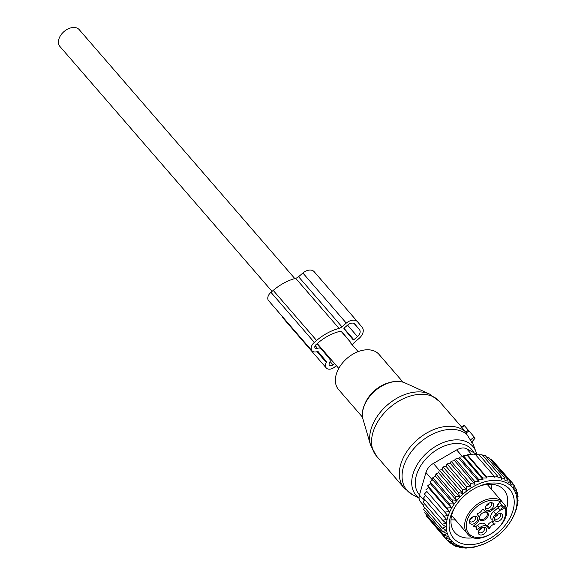 <?xml version="1.0" encoding="UTF-8"?>
<svg xmlns="http://www.w3.org/2000/svg" width="577" height="577" viewBox="0 0 577 577"><rect width="100%" height="100%" fill="white"/><g stroke="black" fill="none" stroke-linecap="round" stroke-linejoin="round"><path stroke-width="0.87" d="M461.441 426.915L464.124 425.343L464.384 425.638L461.766 427.377L465.567 431.762M468.308 430.161L464.384 425.638M465.408 431.856L468.329 430.146L468.95 430.86L466.065 433.132L471.661 442.097M475.066 438.051L468.95 430.86M362.587 417.272L338.526 389.489A26.787 17.959 -40.9 0 1 358.49 351.508A26.787 17.959 -40.9 0 1 379.024 354.415L403.085 382.198M465.819 432.137L466.065 433.132M272.055 291.385L59.921 46.463A12.802 8.583 -40.9 0 1 58.825 39.279A12.802 8.583 -40.9 0 1 68.187 28.85A12.802 8.583 -40.9 0 1 79.273 29.708L294.811 278.561M501.521 518.961A4.775 3.202 -40.9 0 1 496.92 521.42A4.775 3.202 -40.9 0 1 494.359 518.867A4.775 3.202 -40.9 0 1 495.549 515.975A4.775 3.202 -40.9 0 1 500.519 513.537A4.775 3.202 -40.9 0 1 501.521 518.961M499.66 513.537A3.57 2.395 -40.9 0 1 500.223 513.956A3.57 2.395 -40.9 0 1 499.754 517.41A3.57 2.395 -40.9 0 1 494.821 518.636A3.57 2.395 -40.9 0 1 494.489 518.016M498.182 513.941A3.57 2.395 -40.9 0 1 497.59 514.908A3.57 2.395 -40.9 0 1 495.095 516.617M486.815 526.08A0.599 0.397 139.1 0 0 487.615 525.597A4.76 3.195 139.1 0 1 492.195 521.709A0.599 0.397 139.1 0 0 492.736 520.843L493.544 521.709A6.549 4.392 -40.9 0 1 495.73 514.085L500.273 510.227A17.858 11.973 -40.9 0 1 500.764 509.823L502.697 507.356A4.465 2.993 -40.9 0 0 503.447 506.801L504.536 508.085A5.655 3.794 -40.9 0 1 500.764 509.823M494.907 523.346A0.599 0.397 -40.9 0 1 494.366 524.212A4.76 3.195 -40.9 0 0 489.786 528.106A0.599 0.397 -40.9 0 1 488.849 528.496L487.486 526.851A6.549 4.392 -40.9 0 0 487.45 526.808A6.549 4.392 -40.9 0 0 479.696 527.717L477.273 529.773A0.599 0.397 -40.9 0 1 476.501 529.571A4.76 3.195 -40.9 0 0 476.003 527.299A4.76 3.195 -40.9 0 0 473.933 526.476A0.599 0.397 -40.9 0 1 473.868 525.676L476.285 523.613A6.549 4.392 -40.9 0 0 478.47 515.997L477.114 514.359A0.599 0.397 -40.9 0 1 477.655 513.487A4.76 3.195 -40.9 0 0 482.228 509.599A0.599 0.397 -40.9 0 1 483.165 509.21L484.529 510.847A6.549 4.392 -40.9 0 0 484.572 510.897A6.549 4.392 -40.9 0 0 492.325 509.989L496.862 506.13A17.858 11.973 -40.9 0 0 497.345 505.704A5.655 3.794 -40.9 0 1 499.689 502.25L501.341 500.735L487.204 484.413M479.581 534.756A4.775 3.202 -40.9 0 1 478.326 532.499A4.775 3.202 -40.9 0 1 484.485 527.162A4.775 3.202 -40.9 0 1 485.416 527.436A4.775 3.202 -40.9 0 1 485.488 532.585A4.775 3.202 -40.9 0 1 479.581 534.756M470.493 518.745A4.775 3.202 -40.9 0 1 475.47 516.307A4.775 3.202 -40.9 0 1 476.472 521.731A4.775 3.202 -40.9 0 1 471.863 524.19A4.775 3.202 -40.9 0 1 469.31 521.644A4.775 3.202 -40.9 0 1 470.493 518.745M492.433 502.949A4.775 3.202 -40.9 0 1 492.506 508.099A4.775 3.202 -40.9 0 1 486.606 510.27A4.775 3.202 -40.9 0 1 485.344 508.012A4.775 3.202 -40.9 0 1 491.503 502.682A4.775 3.202 -40.9 0 1 492.433 502.949M500.273 501.752A22.618 15.168 -40.9 0 0 471.856 511.777A22.618 15.168 -40.9 0 0 472.195 536.192A22.618 15.168 -40.9 0 0 500.158 525.921A22.618 15.168 -40.9 0 0 505.12 507.587L505.163 505.344L501.435 501.031M501.24 501.341L501.341 500.735A23.808 15.961 -40.9 0 0 470.536 510.739A23.808 15.961 -40.9 0 0 467.435 533.775C478.65 549.174 514.374 522.459 505.279 505.524L503.447 506.801L499.783 502.574M499.689 502.25L497.345 505.704M487.406 526.758L485.322 524.349A6.549 4.392 139.1 0 0 485.279 524.305A6.549 4.392 139.1 0 0 477.525 525.214L475.607 526.844M493.544 521.709L492.736 520.843M491.373 519.199A6.549 4.392 -40.9 0 1 493.559 511.583L498.102 507.724L500.273 510.227M497.035 505.986A4.465 2.993 139.1 0 0 500.093 506.029A4.465 2.993 139.1 0 0 501.103 505.517A17.858 11.973 139.1 0 0 498.102 507.724M483.62 527.169A3.57 2.395 -40.9 0 1 483.67 527.19A3.57 2.395 -40.9 0 1 484.182 527.587A3.57 2.395 -40.9 0 1 483.403 531.403A3.57 2.395 -40.9 0 1 479.307 532.665A3.57 2.395 -40.9 0 1 478.787 532.261A3.57 2.395 -40.9 0 1 478.448 531.648M474.611 516.307A3.57 2.395 -40.9 0 1 475.174 516.732A3.57 2.395 -40.9 0 1 474.705 520.187A3.57 2.395 -40.9 0 1 469.772 521.406A3.57 2.395 -40.9 0 1 469.433 520.793M490.645 502.682A3.57 2.395 -40.9 0 1 490.688 502.704A3.57 2.395 -40.9 0 1 491.207 503.101A3.57 2.395 -40.9 0 1 490.428 506.916A3.57 2.395 -40.9 0 1 486.324 508.178A3.57 2.395 -40.9 0 1 485.805 507.774A3.57 2.395 -40.9 0 1 485.473 507.161M480.619 514.734A5.157 3.455 139.1 0 0 479.336 517.865A5.157 3.455 139.1 0 0 482.091 520.613A5.157 3.455 139.1 0 0 487.067 517.958A5.157 3.455 139.1 0 0 485.985 512.109A5.157 3.455 139.1 0 0 480.619 514.734M482.148 527.573A3.57 2.395 -40.9 0 1 479.061 530.241M473.133 516.711A3.57 2.395 -40.9 0 1 472.534 517.684A3.57 2.395 -40.9 0 1 470.046 519.387M489.166 503.086A3.57 2.395 -40.9 0 1 486.079 505.755M479.372 517.454A4.537 3.044 139.1 0 0 479.833 518.644A4.537 3.044 139.1 0 0 486.159 517.165A4.537 3.044 139.1 0 0 486.685 512.708A4.537 3.044 139.1 0 0 485.574 512.08M443.071 466.966L462.307 489.173L462.833 493.515L442.011 469.476L443.071 466.966L445.949 466.23L466.743 490.241L466.281 486.144L470.854 487.075L470.363 483.497L474.972 484.24L474.518 481.254L479.061 481.759L478.672 479.422L482.999 479.66L482.711 478.03L486.837 478.001L486.663 477.028L494.179 476.198L494.359 477.172L497.8 476.357L498.081 477.994L501.276 476.927L501.665 479.256L504.623 477.929L505.077 480.908L507.71 479.372L508.2 482.949L510.501 481.254L510.97 485.351L512.939 483.569L493.27 461.355M512.939 483.569L513.249 487.933L514.944 486.267L514.915 490.638L516.48 489.31L516.141 493.645L517.54 492.65L516.905 496.92L518.11 496.256L517.208 500.418L518.175 500.071L517.028 504.082L517.735 504.046L516.379 507.883L516.797 508.128L513.494 516.401L511.164 520.476M484.615 543.736A40.477 27.141 139.1 0 1 446.713 531.1A40.477 27.141 139.1 0 1 473.717 486.425A40.477 27.141 -40.9 0 1 510.919 485.942A40.477 27.141 -40.9 0 1 510.833 521.024A40.477 27.141 -40.9 0 1 489.628 541.262A40.477 27.141 139.1 0 1 484.615 543.736L473.789 547.321L466.129 547.984M516.797 508.128L516.444 507.717M517.735 504.046L517.216 503.447M518.175 500.071L517.468 499.256M518.11 496.256L517.18 495.181M517.54 492.65L516.336 491.265M516.48 489.31L514.944 487.529M514.944 486.267L512.975 483.995M507.71 479.372L488.481 457.157L486.663 457.2M504.623 477.929L485.387 455.722L482.992 455.816M501.276 476.927L482.04 454.719L479.198 454.885M497.8 476.357L478.564 454.149L474.691 454.467M494.179 476.198L474.943 453.991L471.157 454.373L467.428 454.82L486.663 477.028M486.837 478.001L467.168 455.296L463.482 455.823L482.711 478.03M482.999 479.66L463.042 456.623L459.436 457.215L478.672 479.422M479.061 481.759L458.816 458.39L455.282 459.047L474.518 481.254M474.972 484.24L454.488 460.59L451.135 461.29L470.363 483.497M428.336 518.247L447.514 540.779L451.95 541.846L449.945 543.094L454.525 544.032L452.736 544.976L457.345 545.719L455.83 546.419L460.374 546.924L459.177 547.422L466.266 548.15M426.54 514.922L426.273 515.874L445.509 538.081L449.707 539.3L447.514 540.779M425.292 511.359L424.73 512.83L443.965 535.038L448.033 536.596L445.509 538.081M424.585 507.594L423.669 509.484L442.905 531.691L446.807 533.588L443.965 535.038M424.412 503.649L423.107 505.885L442.343 528.092L446.043 530.313L442.905 531.691M425.098 499.112L423.042 502.069L442.278 524.277L445.747 526.823L442.343 528.092M425.747 495.318L423.482 498.095L442.718 520.303L445.92 523.151L442.278 524.277M426.857 491.445L447.68 515.485L426.857 491.445L424.412 494.013L446.569 519.358L442.718 520.303M428.415 487.551L427.723 485.74L446.959 507.948L449.238 511.583L428.415 487.551L425.833 489.88M430.406 483.677L430.053 481.665L449.288 503.872L451.221 507.717L430.406 483.677L427.723 485.74M432.786 479.884L432.786 477.698L452.022 499.906L453.609 503.923L432.786 479.884L430.053 481.665M435.548 476.22L435.902 473.89L455.138 496.097L456.364 500.259L435.548 476.22L432.786 477.698M438.635 472.736L439.342 470.298L458.578 492.506L459.451 496.775L438.635 472.736L435.902 473.89M442.011 469.476L439.342 470.298M445.949 466.23L447.045 463.937L466.281 486.144M470.854 487.075L450.175 463.208L447.045 463.937M450.175 463.208L451.135 461.29M462.336 547.623L462.653 547.991M458.592 546.751L459.177 547.422M454.9 545.344L455.83 546.419M451.373 543.397L452.736 544.976M448.055 540.916L449.945 543.094M423.475 505.25L420.467 501.781A11.908 7.984 139.1 0 1 419.45 495.095L425.934 472.476A11.908 7.984 139.1 0 1 433.377 463.439L456.659 449.909A11.908 7.984 -40.9 0 1 466.685 448.798L476.811 454.287M477.944 486.779A32.5 21.789 -40.9 0 1 499.199 486.252A32.5 21.789 -40.9 0 1 503.923 489.895A32.5 21.789 -40.9 0 1 506.303 509.462M473.818 537.598A32.5 21.789 -40.9 0 1 459.516 536.091A32.5 21.789 -40.9 0 1 454.791 532.448A32.5 21.789 -40.9 0 1 455.412 506.289M504.421 485.279A37.267 24.984 139.1 0 0 478.96 486.324A37.267 24.984 139.1 0 0 454.82 507.233A37.267 24.984 139.1 0 0 458.917 542.409A37.267 24.984 139.1 0 0 504.983 525.496A37.267 24.984 139.1 0 0 504.421 485.279M466.743 490.241L462.307 489.173M462.833 493.515L458.578 492.506M459.451 496.775L455.138 496.097M456.364 500.259L452.022 499.906M453.609 503.923L449.288 503.872M451.221 507.717L446.959 507.948M449.238 511.583L445.069 512.087M447.68 515.485L443.648 516.22M454.488 460.59L455.282 459.047M458.816 458.39L459.436 457.215M463.042 456.623L463.482 455.823M467.168 455.296L467.428 454.82M490.111 459.047L491.272 459.047L510.501 481.254M352.453 345.111A43.16 28.937 -40.9 0 0 352.626 344.736A5.95 3.989 -40.9 0 1 354.682 342.147L359.024 338.461A9.528 6.383 -40.9 0 0 362.197 327.383L357.61 321.851A9.528 6.383 -40.9 0 0 357.552 321.786L314.176 271.709A9.528 6.383 -40.9 0 1 314.234 271.774L357.495 321.721M318.057 351.552L318.064 351.559A0.599 0.397 -40.9 0 1 318.064 351.559A0.599 0.397 -40.9 0 0 317.617 351.487L317.314 351.595A7.14 4.789 -40.9 0 1 311.984 350.766L268.608 300.682A7.14 4.789 -40.9 0 1 270.952 292.323L273.217 290.397L316.593 340.473A43.16 28.937 -40.9 0 1 339.06 328.4A5.95 3.989 -40.9 0 0 341.93 326.798L346.272 323.106A9.528 6.383 -40.9 0 1 357.552 321.786M341.93 326.798L298.554 276.715L302.896 273.029A9.528 6.383 -40.9 0 1 314.176 271.709M298.554 276.715A5.95 3.989 -40.9 0 1 295.684 278.316L339.06 328.4M340.985 331.176L350.131 341.735L341.534 331.378A1.204 0.808 -40.9 0 0 340.877 331.184A39.092 26.203 -40.9 0 0 318.381 342.623L316.109 344.556A2.979 1.998 -40.9 0 0 315.136 348.039A2.979 1.998 -40.9 0 0 317.357 348.378L315.114 345.789M353.153 339.781L343.979 328.724A0.599 0.397 -40.9 0 1 344.173 328.032L347.801 324.952A5.95 3.989 -40.9 0 1 354.855 324.123A5.95 3.989 -40.9 0 1 354.891 324.166L359.478 329.698A5.95 3.989 -40.9 0 1 357.495 336.622L353.86 339.702A0.599 0.397 -40.9 0 1 353.153 339.781M315.266 345.515L317.357 348.378M317.66 348.277A4.76 3.195 -40.9 0 1 321.209 348.825A4.76 3.195 -40.9 0 1 321.238 348.861L329.626 358.966A4.76 3.195 -40.9 0 1 329.582 362.637L329.424 362.919A2.979 1.998 -40.9 0 0 329.417 365.234A2.979 1.998 -40.9 0 0 332.943 364.823L330.044 361.476M334.509 363.488L332.943 364.823M350.131 341.735A1.204 0.808 -40.9 0 1 350.167 342.471L358.115 351.645M318.064 351.559L326.452 361.664A0.599 0.397 -40.9 0 1 326.445 362.125L326.293 362.406A7.14 4.789 -40.9 0 0 326.265 367.96A7.14 4.789 -40.9 0 0 334.725 366.972L336.341 365.594M326.265 367.96L282.889 317.884A7.14 4.789 -40.9 0 1 282.124 316.29M311.984 350.766A7.14 4.789 -40.9 0 1 314.328 342.399L270.952 292.323M316.593 340.473L314.328 342.399M273.217 290.397A43.16 28.937 -40.9 0 1 295.684 278.323M404.866 394.531A40.794 27.35 -40.9 0 1 429.519 394.062L439.479 401.484A41.667 27.934 -40.9 0 0 407.535 396.962A41.667 27.934 -40.9 0 0 376.478 456.046L370.564 445.127A40.794 27.35 -40.9 0 1 404.866 394.531M363.077 419.515C358.959 407.312 371.667 388.573 387.275 383.265C394.048 380.842 400.034 380.755 405.234 383.005A29.167 19.553 139.1 0 0 387.607 383.337A29.167 19.553 139.1 0 0 363.077 419.515L370.564 445.127M376.478 456.046L404.21 488.055A41.667 27.934 -40.9 0 1 435.267 428.978A41.667 27.934 -40.9 0 1 465.524 431.791M365.14 403.28A26.787 17.959 -40.9 0 1 386.251 383.561A26.787 17.959 -40.9 0 1 388.876 382.724M404.21 488.055L412.202 494.489A41.061 27.53 -40.9 0 1 404.809 463.093A41.061 27.53 -40.9 0 1 437.517 432.029A41.061 27.53 -40.9 0 1 466.872 434.409M419.075 498.095A37.476 25.128 -40.9 0 1 414.776 469.289A37.476 25.128 -40.9 0 1 444.052 442.271A37.476 25.128 -40.9 0 1 475.917 451.668L476.689 454.214M419.501 494.915A34.598 23.195 -40.9 0 1 445.156 445.704A34.598 23.195 -40.9 0 1 473.832 452.671M472.433 442.321L472.166 441.643A41.061 27.53 -40.9 0 1 472.433 442.321L475.917 451.668M474.186 436.991L470.096 440.215M505.12 507.587L504.536 508.085M473.609 526.101L473.933 526.476M476.566 528.958L477.273 529.773M479.696 527.717L477.525 525.214M487.615 525.597L489.786 528.106M492.195 521.709L494.366 524.212M495.73 514.085L493.559 511.583M501.103 505.517L502.697 507.356M456.659 449.909L462.545 456.703M433.377 463.439L439.335 470.32M419.45 495.095L424.131 500.497M425.934 472.476L432.512 480.064M466.685 448.798L471.474 454.337M346.272 323.106L302.896 273.029M353.86 339.702L343.971 328.284M357.495 336.622L347.563 325.154M359.478 329.698L354.155 323.553M321.18 348.796L316.91 343.87L321.209 348.825M326.293 362.406L317.011 351.689M317.321 351.588L326.445 362.125M326.452 361.664L317.631 351.48M405.234 383.005L429.519 394.062M419.082 498.254L412.202 494.489M475.109 438.094L471.647 442.271M461.485 426.893L439.479 401.484M338.771 368.407L317.263 343.575M499.884 502.488L501.189 501.377M474.287 525.315L476.003 527.299M485.279 524.305L487.45 526.808M467.435 533.775L451.647 515.549M510.833 521.024L511.345 520.187M455.455 519.949L450.998 519.841M491.986 484.341L491.359 489.209"/></g></svg>

